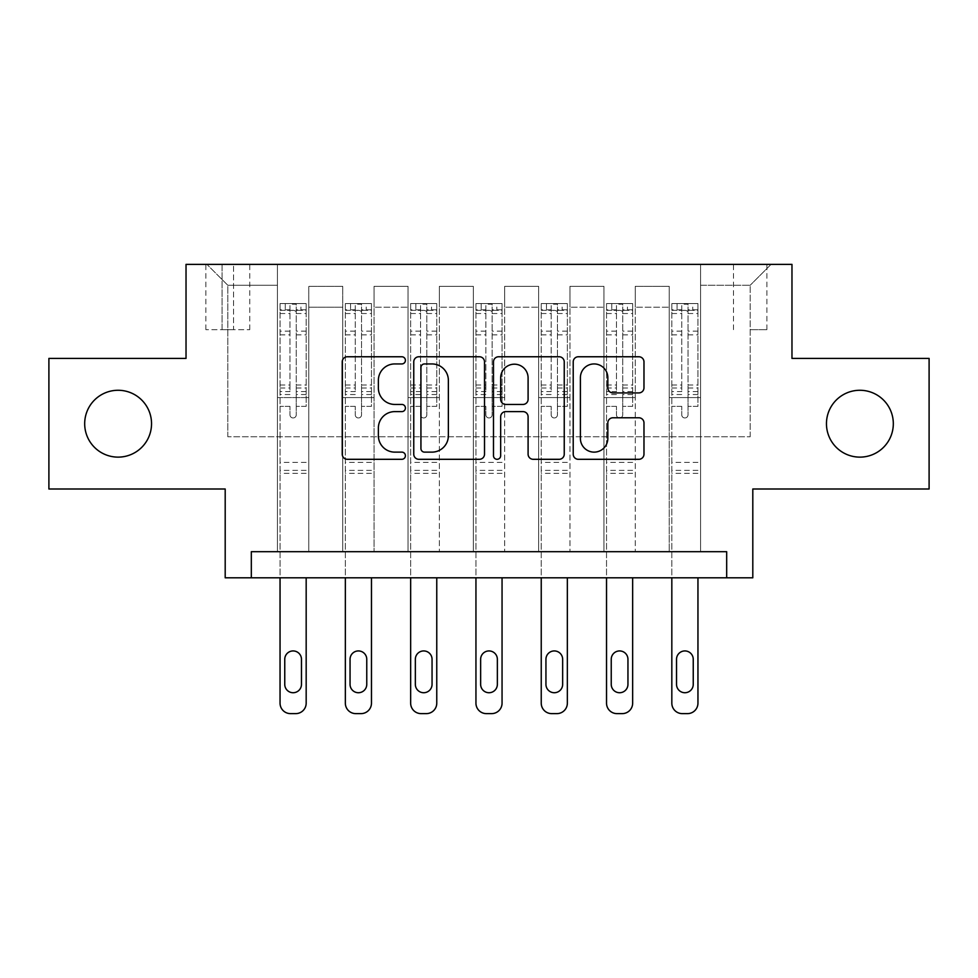 <?xml version="1.0" encoding="UTF-8"?>
<svg xmlns="http://www.w3.org/2000/svg" width="978" height="978" viewBox="0 0 978 978"><rect width="100%" height="100%" fill="white"/><g stroke="black" fill="none" stroke-linecap="round" stroke-linejoin="round"><path stroke-width="0.73" stroke-dasharray="4.89 3.67" d="M405.418 360.344A3.594 3.594 0 0 0 401.836 356.762L347.349 356.762A5.122 5.122 0 0 0 342.227 361.884L342.227 454.183A5.122 5.122 0 0 0 347.349 459.305L401.836 459.305A3.594 3.594 0 0 0 405.418 455.711A3.594 3.594 0 0 0 401.836 452.129L394.782 452.129A16.406 16.406 0 0 1 378.376 435.723L378.376 428.034A16.406 16.406 0 0 1 394.782 411.616L401.836 411.616A3.594 3.594 0 0 0 405.418 408.034A3.594 3.594 0 0 0 401.836 404.44L394.782 404.44A16.406 16.406 0 0 1 378.376 388.034L378.376 380.344A16.406 16.406 0 0 1 394.782 363.938L401.836 363.938A3.594 3.594 0 0 0 405.418 360.344M826.459 423.706A33.435 33.435 0 0 0 859.882 457.129A33.435 33.435 0 0 0 893.317 423.706A33.435 33.435 0 0 0 859.882 390.271A33.435 33.435 0 0 0 826.459 423.706M84.683 423.706A33.435 33.435 0 0 0 118.118 457.129A33.435 33.435 0 0 0 151.541 423.706A33.435 33.435 0 0 0 118.118 390.271A33.435 33.435 0 0 0 84.683 423.706M750.187 264.378L766.899 264.378L750.187 264.378M750.187 329.672L766.899 329.672L750.187 329.672M929.1 358.413L929.1 489L752.803 489L752.803 577.802L225.197 577.802L225.197 489L48.9 489L48.9 358.413L186.028 358.413L186.028 264.378L791.972 264.378L791.972 358.413L929.1 358.413M251.322 577.802L251.322 551.69L251.322 577.802L251.322 551.69L726.678 551.69L251.322 551.69L726.678 551.69L726.678 577.802M277.434 551.69L308.779 551.69L277.434 551.69L308.779 551.69L277.434 551.69L277.434 264.378L206.92 264.378L771.08 264.378L700.566 264.378L700.566 551.69L669.221 551.69L700.566 551.69L669.221 551.69L700.566 551.69L700.566 264.378L700.566 397.581L700.566 285.27L750.187 285.27L700.566 285.27L700.566 264.378L277.434 264.378L277.434 397.581L308.779 397.581L308.779 307.214L308.779 551.69L308.779 286.322L308.779 551.69L308.779 397.581L277.434 397.581L277.434 285.27L227.813 285.27L277.434 285.27L277.434 264.378L277.434 551.69M342.74 551.69L374.073 551.69L342.74 551.69L374.073 551.69L342.74 551.69L342.74 286.322L308.779 286.322L342.74 286.322L342.74 551.69L342.74 397.581L374.073 397.581L374.073 307.214L374.073 551.69L374.073 286.322L374.073 551.69L374.073 397.581L342.74 397.581L342.74 307.214L342.74 551.69M408.034 551.69L439.379 551.69L408.034 551.69L439.379 551.69L408.034 551.69L408.034 286.322L374.073 286.322L374.073 307.214L374.073 286.322L408.034 286.322L408.034 551.69L408.034 397.581L439.379 397.581L439.379 307.214L439.379 551.69L439.379 286.322L439.379 551.69L439.379 397.581L408.034 397.581L408.034 307.214L408.034 397.581L439.379 397.581L408.034 397.581L408.034 551.69M473.328 551.69L504.672 551.69L473.328 551.69L504.672 551.69L473.328 551.69L473.328 286.322L439.379 286.322L439.379 307.214L439.379 286.322L473.328 286.322L473.328 551.69L473.328 397.581L504.672 397.581L504.672 307.214L504.672 551.69L504.672 286.322L504.672 551.69L504.672 397.581L473.328 397.581L473.328 307.214L473.328 397.581L504.672 397.581L473.328 397.581L473.328 551.69M538.621 551.69L569.966 551.69L538.621 551.69L569.966 551.69L538.621 551.69L538.621 286.322L504.672 286.322L504.672 307.214L504.672 286.322L538.621 286.322L538.621 551.69L538.621 397.581L569.966 397.581L569.966 307.214L569.966 551.69L569.966 286.322L569.966 551.69L569.966 397.581L538.621 397.581L538.621 307.214L538.621 397.581L569.966 397.581L538.621 397.581L538.621 551.69M603.927 551.69L635.26 551.69L603.927 551.69L635.26 551.69L603.927 551.69L603.927 286.322L569.966 286.322L569.966 307.214L569.966 286.322L603.927 286.322L603.927 551.69L603.927 397.581L635.26 397.581L635.26 307.214L635.26 551.69L635.26 286.322L635.26 551.69L635.26 397.581L603.927 397.581L603.927 307.214L603.927 397.581L635.26 397.581L603.927 397.581L603.927 551.69M222.067 264.378L205.869 264.378L222.067 264.378L222.067 329.672L205.869 329.672L233.559 329.672L222.067 329.672L222.067 264.378M233.559 264.378L249.757 264.378L233.559 264.378L233.559 329.672L249.757 329.672L233.559 329.672L233.559 264.378M227.813 436.763L227.813 285.27L206.92 264.378L227.813 285.27L227.813 436.763L750.187 436.763L227.813 436.763M750.187 436.763L750.187 285.27L750.187 436.763M669.221 397.581L700.566 397.581L700.566 551.69L700.566 397.581L669.221 397.581L669.221 307.214L669.221 397.581L700.566 397.581L669.221 397.581L669.221 551.69L669.221 286.322L635.26 286.322L635.26 307.214L635.26 286.322L669.221 286.322L669.221 551.69L669.221 397.581M277.434 397.581L308.779 397.581L277.434 397.581M342.74 286.322L308.779 286.322L342.74 286.322L342.74 307.214L342.74 286.322M342.74 397.581L374.073 397.581L342.74 397.581M408.034 307.214L408.034 286.322L408.034 307.214L374.073 307.214L408.034 307.214M473.328 307.214L473.328 286.322L473.328 307.214L439.379 307.214L473.328 307.214M538.621 307.214L538.621 286.322L538.621 307.214L504.672 307.214L538.621 307.214M603.927 307.214L603.927 286.322L603.927 307.214L569.966 307.214L603.927 307.214M669.221 307.214L669.221 286.322L669.221 307.214L635.26 307.214L669.221 307.214M408.034 286.322L374.073 286.322L408.034 286.322M473.328 286.322L439.379 286.322L473.328 286.322M538.621 286.322L504.672 286.322L538.621 286.322M603.927 286.322L569.966 286.322L603.927 286.322M669.221 286.322L635.26 286.322L669.221 286.322M771.08 264.378L750.187 285.27L771.08 264.378M484.513 454.183L484.513 361.884A5.122 5.122 0 0 0 479.391 356.762L418.877 356.762A5.122 5.122 0 0 0 413.755 361.884L413.755 454.183A5.122 5.122 0 0 0 418.877 459.305L479.391 459.305A5.122 5.122 0 0 0 484.513 454.183M424.525 363.938A3.594 3.594 0 0 0 420.931 367.52L420.931 448.535A3.594 3.594 0 0 0 424.525 452.129L431.958 452.129A16.406 16.406 0 0 0 448.364 435.723L448.364 380.344A16.406 16.406 0 0 0 431.958 363.938L424.525 363.938M498.609 356.762L559.123 356.762A5.122 5.122 0 0 1 564.245 361.884L564.245 454.183A5.122 5.122 0 0 1 559.123 459.305L533.23 459.305A5.122 5.122 0 0 1 528.096 454.183L528.096 416.75A5.122 5.122 0 0 0 522.973 411.616L505.797 411.616A5.122 5.122 0 0 0 500.663 416.75L500.663 455.711A3.594 3.594 0 0 1 497.081 459.305A3.594 3.594 0 0 1 493.487 455.711L493.487 361.884A5.122 5.122 0 0 1 498.609 356.762M528.096 377.911A13.716 13.716 0 0 0 514.379 364.195A13.716 13.716 0 0 0 500.663 377.911L500.663 399.317A5.122 5.122 0 0 0 505.797 404.44L522.973 404.44A5.122 5.122 0 0 0 528.096 399.317L528.096 377.911M612.961 392.911L638.854 392.911A5.122 5.122 0 0 0 643.976 387.777L643.976 361.884A5.122 5.122 0 0 0 638.854 356.762L578.34 356.762A5.122 5.122 0 0 0 573.218 361.884L573.218 454.183A5.122 5.122 0 0 0 578.34 459.305L638.854 459.305A5.122 5.122 0 0 0 643.976 454.183L643.976 422.899A5.122 5.122 0 0 0 638.854 417.777L612.961 417.777A5.122 5.122 0 0 0 607.827 422.899L607.827 438.413A13.716 13.716 0 0 1 594.111 452.129A13.716 13.716 0 0 1 580.394 438.413L580.394 377.655A13.716 13.716 0 0 1 594.111 363.938A13.716 13.716 0 0 1 607.827 377.655L607.827 387.777A5.122 5.122 0 0 0 612.961 392.911M289.977 414.819A3.13 3.13 0 0 0 293.107 417.961A3.13 3.13 0 0 1 289.977 414.819L289.977 406.359L289.977 414.819M306.041 303.559L300.943 303.559L300.943 310.344L306.175 310.356L306.175 303.559L280.05 303.559L280.05 703.17A10.452 10.452 0 0 0 290.503 713.622L295.723 713.622A10.452 10.452 0 0 0 306.175 703.17L306.175 577.802M280.05 303.559L280.05 577.802M306.175 310.356L306.175 406.359L296.248 406.359L296.248 414.819A3.13 3.13 0 0 1 293.107 417.961A3.13 3.13 0 0 0 296.248 414.819L296.248 385.026L306.175 385.026M306.175 303.559L306.175 406.359L296.248 406.359L296.248 304.207L289.977 304.207L289.977 391.567L280.05 391.567M300.943 303.559L280.185 303.559M300.943 310.344L285.27 310.344L285.27 303.559M280.05 310.356L306.041 310.344M280.185 310.344L285.27 310.344M280.05 385.026L289.977 385.026L289.977 311.725C292.055 309.904 294.146 309.904 296.248 311.725L296.248 385.026M284.757 684.368A8.362 8.362 0 0 0 293.107 692.73A8.362 8.362 0 0 0 301.468 684.368L301.468 659.294A8.362 8.362 0 0 0 293.107 650.932A8.362 8.362 0 0 0 284.757 659.294L284.757 684.368M289.977 385.026L289.977 391.567M306.175 473.328L280.05 473.328M289.977 311.725L289.977 304.207M296.248 311.725L296.248 304.207M355.271 414.819A3.13 3.13 0 0 0 358.413 417.961A3.13 3.13 0 0 1 355.271 414.819L355.271 406.359L355.271 414.819M371.334 303.559L366.237 303.559L366.237 310.344L371.469 310.356L371.469 303.559L345.344 303.559L345.344 703.17A10.452 10.452 0 0 0 355.796 713.622L361.016 713.622A10.452 10.452 0 0 0 371.469 703.17L371.469 577.802M345.344 303.559L345.344 577.802M371.469 310.356L371.469 406.359L361.542 406.359L361.542 414.819A3.13 3.13 0 0 1 358.413 417.961A3.13 3.13 0 0 0 361.542 414.819L361.542 385.026L371.469 385.026M371.469 303.559L371.469 406.359L361.542 406.359L361.542 304.207L355.271 304.207L355.271 391.567L345.344 391.567M366.237 303.559L345.478 303.559M366.237 310.344L350.576 310.344L350.576 303.559M345.344 310.356L371.334 310.344M345.478 310.344L350.576 310.344M345.344 385.026L355.271 385.026L355.271 311.725C357.361 309.904 359.452 309.904 361.542 311.725L361.542 385.026M350.051 684.368A8.362 8.362 0 0 0 358.413 692.73A8.362 8.362 0 0 0 366.762 684.368L366.762 659.294A8.362 8.362 0 0 0 358.413 650.932A8.362 8.362 0 0 0 350.051 659.294L350.051 684.368M355.271 385.026L355.271 391.567M371.469 473.328L345.344 473.328M355.271 311.725L355.271 304.207M361.542 311.725L361.542 304.207M420.564 414.819A3.13 3.13 0 0 0 423.706 417.961A3.13 3.13 0 0 1 420.564 414.819L420.564 406.359L420.564 414.819M436.628 303.559L431.542 303.559L431.542 310.344L436.763 310.356L436.763 303.559L410.65 303.559L410.65 703.17A10.452 10.452 0 0 0 421.09 713.622L426.31 713.622A10.452 10.452 0 0 0 436.763 703.17L436.763 577.802M410.65 303.559L410.65 577.802M436.763 310.356L436.763 406.359L426.836 406.359L426.836 414.819A3.13 3.13 0 0 1 423.706 417.961A3.13 3.13 0 0 0 426.836 414.819L426.836 385.026L436.763 385.026M436.763 303.559L436.763 406.359L426.836 406.359L426.836 304.207L420.564 304.207L420.564 391.567L410.65 391.567M431.542 303.559L410.772 303.559M431.542 310.344L415.87 310.344L415.87 303.559M410.65 310.356L436.628 310.344M410.772 310.344L415.87 310.344M410.65 385.026L420.564 385.026L420.564 311.725C422.655 309.904 424.745 309.904 426.836 311.725L426.836 385.026M415.344 684.368A8.362 8.362 0 0 0 423.706 692.73A8.362 8.362 0 0 0 432.056 684.368L432.056 659.294A8.362 8.362 0 0 0 423.706 650.932A8.362 8.362 0 0 0 415.344 659.294L415.344 684.368M420.564 385.026L420.564 391.567M436.763 473.328L410.65 473.328M420.564 311.725L420.564 304.207M426.836 311.725L426.836 304.207M485.87 414.819A3.13 3.13 0 0 0 489 417.961A3.13 3.13 0 0 1 485.87 414.819L485.87 406.359L485.87 414.819M501.934 303.559L496.836 303.559L496.836 310.344L502.056 310.356L502.056 303.559L475.944 303.559L475.944 703.17A10.452 10.452 0 0 0 486.384 713.622L491.616 713.622A10.452 10.452 0 0 0 502.056 703.17L502.056 577.802M475.944 303.559L475.944 577.802M502.056 310.356L502.056 406.359L492.13 406.359L492.13 414.819A3.13 3.13 0 0 1 489 417.961A3.13 3.13 0 0 0 492.13 414.819L492.13 385.026L502.056 385.026M502.056 303.559L502.056 406.359L492.13 406.359L492.13 304.207L485.87 304.207L485.87 391.567L475.944 391.567M496.836 303.559L476.066 303.559M496.836 310.344L481.164 310.344L481.164 303.559M475.944 310.356L501.934 310.344M476.066 310.344L481.164 310.344M475.944 385.026L485.87 385.026L485.87 311.725C487.949 309.904 490.039 309.904 492.13 311.725L492.13 385.026M480.638 684.368A8.362 8.362 0 0 0 489 692.73A8.362 8.362 0 0 0 497.362 684.368L497.362 659.294A8.362 8.362 0 0 0 489 650.932A8.362 8.362 0 0 0 480.638 659.294L480.638 684.368M485.87 385.026L485.87 391.567M502.056 473.328L475.944 473.328M485.87 311.725L485.87 304.207M492.13 311.725L492.13 304.207M551.164 414.819A3.13 3.13 0 0 0 554.294 417.961A3.13 3.13 0 0 1 551.164 414.819L551.164 406.359L551.164 414.819M567.228 303.559L562.13 303.559L562.13 310.344L567.35 310.356L567.35 303.559L541.237 303.559L541.237 703.17A10.452 10.452 0 0 0 551.69 713.622L556.91 713.622A10.452 10.452 0 0 0 567.35 703.17L567.35 577.802M541.237 303.559L541.237 577.802M567.35 310.356L567.35 406.359L557.436 406.359L557.436 414.819A3.13 3.13 0 0 1 554.294 417.961A3.13 3.13 0 0 0 557.436 414.819L557.436 385.026L567.35 385.026M567.35 303.559L567.35 406.359L557.436 406.359L557.436 304.207L551.164 304.207L551.164 391.567L541.237 391.567M562.13 303.559L541.372 303.559M562.13 310.344L546.457 310.344L546.457 303.559M541.237 310.356L567.228 310.344M541.372 310.344L546.457 310.344M541.237 385.026L551.164 385.026L551.164 311.725C553.242 309.904 555.333 309.904 557.436 311.725L557.436 385.026M545.944 684.368A8.362 8.362 0 0 0 554.294 692.73A8.362 8.362 0 0 0 562.656 684.368L562.656 659.294A8.362 8.362 0 0 0 554.294 650.932A8.362 8.362 0 0 0 545.944 659.294L545.944 684.368M551.164 385.026L551.164 391.567M567.35 473.328L541.237 473.328M551.164 311.725L551.164 304.207M557.436 311.725L557.436 304.207M616.458 414.819A3.13 3.13 0 0 0 619.587 417.961A3.13 3.13 0 0 1 616.458 414.819L616.458 406.359L616.458 414.819M632.521 303.559L627.424 303.559L627.424 310.344L632.656 310.356L632.656 303.559L606.531 303.559L606.531 703.17A10.452 10.452 0 0 0 616.984 713.622L622.204 713.622A10.452 10.452 0 0 0 632.656 703.17L632.656 577.802M606.531 303.559L606.531 577.802M632.656 310.356L632.656 406.359L622.729 406.359L622.729 414.819A3.13 3.13 0 0 1 619.587 417.961A3.13 3.13 0 0 0 622.729 414.819L622.729 385.026L632.656 385.026M632.656 303.559L632.656 406.359L622.729 406.359L622.729 304.207L616.458 304.207L616.458 391.567L606.531 391.567M627.424 303.559L606.666 303.559M627.424 310.344L611.763 310.344L611.763 303.559M606.531 310.356L632.521 310.344M606.666 310.344L611.763 310.344M606.531 385.026L616.458 385.026L616.458 311.725C618.548 309.904 620.639 309.904 622.729 311.725L622.729 385.026M611.238 684.368A8.362 8.362 0 0 0 619.587 692.73A8.362 8.362 0 0 0 627.949 684.368L627.949 659.294A8.362 8.362 0 0 0 619.587 650.932A8.362 8.362 0 0 0 611.238 659.294L611.238 684.368M616.458 385.026L616.458 391.567M632.656 473.328L606.531 473.328M616.458 311.725L616.458 304.207M622.729 311.725L622.729 304.207M681.752 414.819A3.13 3.13 0 0 0 684.893 417.961A3.13 3.13 0 0 1 681.752 414.819L681.752 406.359L681.752 414.819M697.815 303.559L692.73 303.559L692.73 310.344L697.95 310.356L697.95 303.559L671.825 303.559L671.825 703.17A10.452 10.452 0 0 0 682.277 713.622L687.497 713.622A10.452 10.452 0 0 0 697.95 703.17L697.95 577.802M671.825 303.559L671.825 577.802M697.95 310.356L697.95 406.359L688.023 406.359L688.023 414.819A3.13 3.13 0 0 1 684.893 417.961A3.13 3.13 0 0 0 688.023 414.819L688.023 385.026L697.95 385.026M697.95 303.559L697.95 406.359L688.023 406.359L688.023 304.207L681.752 304.207L681.752 391.567L671.825 391.567M692.73 303.559L671.959 303.559M692.73 310.344L677.057 310.344L677.057 303.559M671.825 310.356L697.815 310.344M671.959 310.344L677.057 310.344M671.825 385.026L681.752 385.026L681.752 311.725C683.842 309.904 685.933 309.904 688.023 311.725L688.023 385.026M676.531 684.368A8.362 8.362 0 0 0 684.893 692.73A8.362 8.362 0 0 0 693.243 684.368L693.243 659.294A8.362 8.362 0 0 0 684.893 650.932A8.362 8.362 0 0 0 676.531 659.294L676.531 684.368M681.752 385.026L681.752 391.567M697.95 473.328L671.825 473.328M681.752 311.725L681.752 304.207M688.023 311.725L688.023 304.207M342.74 307.214L308.779 307.214L342.74 307.214M289.977 331.151L280.05 331.151M280.05 334.879L289.977 334.879M289.977 406.359L280.05 406.359L289.977 406.359M306.175 462.362L280.05 462.362M289.977 394.525L280.05 394.525M306.175 394.525L296.248 394.525M280.05 387.985L289.977 387.985M296.248 387.985L306.175 387.985M306.175 391.567L296.248 391.567M306.175 331.151L296.248 331.151M296.248 334.879L306.175 334.879M289.977 309.806L280.05 309.806M280.05 313.535L289.977 313.535M306.175 309.806L296.248 309.806M296.248 313.535L306.175 313.535M306.175 470.381L280.05 470.381M355.271 331.151L345.344 331.151M345.344 334.879L355.271 334.879M355.271 406.359L345.344 406.359L355.271 406.359M371.469 462.362L345.344 462.362M355.271 394.525L345.344 394.525M371.469 394.525L361.542 394.525M345.344 387.985L355.271 387.985M361.542 387.985L371.469 387.985M371.469 391.567L361.542 391.567M371.469 331.151L361.542 331.151M361.542 334.879L371.469 334.879M355.271 309.806L345.344 309.806M345.344 313.535L355.271 313.535M371.469 309.806L361.542 309.806M361.542 313.535L371.469 313.535M371.469 470.381L345.344 470.381M420.564 331.151L410.65 331.151M410.65 334.879L420.564 334.879M420.564 406.359L410.65 406.359L420.564 406.359M436.763 462.362L410.65 462.362M420.564 394.525L410.65 394.525M436.763 394.525L426.836 394.525M410.65 387.985L420.564 387.985M426.836 387.985L436.763 387.985M436.763 391.567L426.836 391.567M436.763 331.151L426.836 331.151M426.836 334.879L436.763 334.879M420.564 309.806L410.65 309.806M410.65 313.535L420.564 313.535M436.763 309.806L426.836 309.806M426.836 313.535L436.763 313.535M436.763 470.381L410.65 470.381M485.87 331.151L475.944 331.151M475.944 334.879L485.87 334.879M485.87 406.359L475.944 406.359L485.87 406.359M502.056 462.362L475.944 462.362M485.87 394.525L475.944 394.525M502.056 394.525L492.13 394.525M475.944 387.985L485.87 387.985M492.13 387.985L502.056 387.985M502.056 391.567L492.13 391.567M502.056 331.151L492.13 331.151M492.13 334.879L502.056 334.879M485.87 309.806L475.944 309.806M475.944 313.535L485.87 313.535M502.056 309.806L492.13 309.806M492.13 313.535L502.056 313.535M502.056 470.381L475.944 470.381M551.164 331.151L541.237 331.151M541.237 334.879L551.164 334.879M551.164 406.359L541.237 406.359L551.164 406.359M567.35 462.362L541.237 462.362M551.164 394.525L541.237 394.525M567.35 394.525L557.436 394.525M541.237 387.985L551.164 387.985M557.436 387.985L567.35 387.985M567.35 391.567L557.436 391.567M567.35 331.151L557.436 331.151M557.436 334.879L567.35 334.879M551.164 309.806L541.237 309.806M541.237 313.535L551.164 313.535M567.35 309.806L557.436 309.806M557.436 313.535L567.35 313.535M567.35 470.381L541.237 470.381M616.458 331.151L606.531 331.151M606.531 334.879L616.458 334.879M616.458 406.359L606.531 406.359L616.458 406.359M632.656 462.362L606.531 462.362M616.458 394.525L606.531 394.525M632.656 394.525L622.729 394.525M606.531 387.985L616.458 387.985M622.729 387.985L632.656 387.985M632.656 391.567L622.729 391.567M632.656 331.151L622.729 331.151M622.729 334.879L632.656 334.879M616.458 309.806L606.531 309.806M606.531 313.535L616.458 313.535M632.656 309.806L622.729 309.806M622.729 313.535L632.656 313.535M632.656 470.381L606.531 470.381M681.752 331.151L671.825 331.151M671.825 334.879L681.752 334.879M681.752 406.359L671.825 406.359L681.752 406.359M697.95 462.362L671.825 462.362M681.752 394.525L671.825 394.525M697.95 394.525L688.023 394.525M671.825 387.985L681.752 387.985M688.023 387.985L697.95 387.985M697.95 391.567L688.023 391.567M697.95 331.151L688.023 331.151M688.023 334.879L697.95 334.879M681.752 309.806L671.825 309.806M671.825 313.535L681.752 313.535M697.95 309.806L688.023 309.806M688.023 313.535L697.95 313.535M697.95 470.381L671.825 470.381M733.476 329.672L733.476 264.378M205.869 329.672L205.869 264.378M249.757 329.672L249.757 264.378M766.899 329.672L766.899 264.378"/><path stroke-width="1.47" d="M405.418 360.344A3.594 3.594 0 0 0 401.836 356.762L347.349 356.762A5.122 5.122 0 0 0 342.227 361.884L342.227 454.183A5.122 5.122 0 0 0 347.349 459.305L401.836 459.305A3.594 3.594 0 0 0 405.418 455.711A3.594 3.594 0 0 0 401.836 452.129L394.782 452.129A16.406 16.406 0 0 1 378.376 435.723L378.376 428.034A16.406 16.406 0 0 1 394.782 411.616L401.836 411.616A3.594 3.594 0 0 0 405.418 408.034A3.594 3.594 0 0 0 401.836 404.44L394.782 404.44A16.406 16.406 0 0 1 378.376 388.034L378.376 380.344A16.406 16.406 0 0 1 394.782 363.938L401.836 363.938A3.594 3.594 0 0 0 405.418 360.344M826.459 423.706A33.435 33.435 0 0 0 859.882 457.129A33.435 33.435 0 0 0 893.317 423.706A33.435 33.435 0 0 0 859.882 390.271A33.435 33.435 0 0 0 826.459 423.706M84.683 423.706A33.435 33.435 0 0 0 118.118 457.129A33.435 33.435 0 0 0 151.541 423.706A33.435 33.435 0 0 0 118.118 390.271A33.435 33.435 0 0 0 84.683 423.706M638.854 392.911A5.122 5.122 0 0 0 643.976 387.777L643.976 361.884A5.122 5.122 0 0 0 638.854 356.762L578.34 356.762A5.122 5.122 0 0 0 573.218 361.884L573.218 454.183A5.122 5.122 0 0 0 578.34 459.305L638.854 459.305A5.122 5.122 0 0 0 643.976 454.183L643.976 422.899A5.122 5.122 0 0 0 638.854 417.777L612.961 417.777A5.122 5.122 0 0 0 607.827 422.899L607.827 438.413A13.716 13.716 0 0 1 594.111 452.129A13.716 13.716 0 0 1 580.394 438.413L580.394 377.655A13.716 13.716 0 0 1 594.111 363.938A13.716 13.716 0 0 1 607.827 377.655L607.827 387.777A5.122 5.122 0 0 0 612.961 392.911L638.854 392.911M726.678 577.802L752.803 577.802L752.803 489L929.1 489L929.1 358.413L791.972 358.413L791.972 264.378L186.028 264.378L186.028 358.413L48.9 358.413L48.9 489L225.197 489L225.197 577.802L726.678 577.802L726.678 551.69L251.322 551.69L251.322 577.802M484.513 361.884A5.122 5.122 0 0 0 479.391 356.762L418.877 356.762A5.122 5.122 0 0 0 413.755 361.884L413.755 454.183A5.122 5.122 0 0 0 418.877 459.305L479.391 459.305A5.122 5.122 0 0 0 484.513 454.183L484.513 361.884M498.609 356.762L559.123 356.762A5.122 5.122 0 0 1 564.245 361.884L564.245 454.183A5.122 5.122 0 0 1 559.123 459.305L533.23 459.305A5.122 5.122 0 0 1 528.096 454.183L528.096 416.75A5.122 5.122 0 0 0 522.973 411.616L505.797 411.616A5.122 5.122 0 0 0 500.663 416.75L500.663 455.711A3.594 3.594 0 0 1 497.081 459.305A3.594 3.594 0 0 1 493.487 455.711L493.487 361.884A5.122 5.122 0 0 1 498.609 356.762M424.525 363.938A3.594 3.594 0 0 0 420.931 367.52L420.931 448.535A3.594 3.594 0 0 0 424.525 452.129L431.958 452.129A16.406 16.406 0 0 0 448.364 435.723L448.364 380.344A16.406 16.406 0 0 0 431.958 363.938L424.525 363.938M528.096 377.911A13.716 13.716 0 0 0 514.379 364.195A13.716 13.716 0 0 0 500.663 377.911L500.663 399.317A5.122 5.122 0 0 0 505.797 404.44L522.973 404.44A5.122 5.122 0 0 0 528.096 399.317L528.096 377.911M306.175 577.802L306.175 703.17A10.452 10.452 0 0 1 295.723 713.622L290.503 713.622A10.452 10.452 0 0 1 280.05 703.17L280.05 577.802M301.468 684.368L301.468 659.294A8.362 8.362 0 0 0 293.107 650.932A8.362 8.362 0 0 0 284.757 659.294L284.757 684.368A8.362 8.362 0 0 0 293.107 692.73A8.362 8.362 0 0 0 301.468 684.368M371.469 577.802L371.469 703.17A10.452 10.452 0 0 1 361.016 713.622L355.796 713.622A10.452 10.452 0 0 1 345.344 703.17L345.344 577.802M366.762 684.368L366.762 659.294A8.362 8.362 0 0 0 358.413 650.932A8.362 8.362 0 0 0 350.051 659.294L350.051 684.368A8.362 8.362 0 0 0 358.413 692.73A8.362 8.362 0 0 0 366.762 684.368M436.763 577.802L436.763 703.17A10.452 10.452 0 0 1 426.31 713.622L421.09 713.622A10.452 10.452 0 0 1 410.65 703.17L410.65 577.802M432.056 684.368L432.056 659.294A8.362 8.362 0 0 0 423.706 650.932A8.362 8.362 0 0 0 415.344 659.294L415.344 684.368A8.362 8.362 0 0 0 423.706 692.73A8.362 8.362 0 0 0 432.056 684.368M502.056 577.802L502.056 703.17A10.452 10.452 0 0 1 491.616 713.622L486.384 713.622A10.452 10.452 0 0 1 475.944 703.17L475.944 577.802M497.362 684.368L497.362 659.294A8.362 8.362 0 0 0 489 650.932A8.362 8.362 0 0 0 480.638 659.294L480.638 684.368A8.362 8.362 0 0 0 489 692.73A8.362 8.362 0 0 0 497.362 684.368M567.35 577.802L567.35 703.17A10.452 10.452 0 0 1 556.91 713.622L551.69 713.622A10.452 10.452 0 0 1 541.237 703.17L541.237 577.802M562.656 684.368L562.656 659.294A8.362 8.362 0 0 0 554.294 650.932A8.362 8.362 0 0 0 545.944 659.294L545.944 684.368A8.362 8.362 0 0 0 554.294 692.73A8.362 8.362 0 0 0 562.656 684.368M632.656 577.802L632.656 703.17A10.452 10.452 0 0 1 622.204 713.622L616.984 713.622A10.452 10.452 0 0 1 606.531 703.17L606.531 577.802M627.949 684.368L627.949 659.294A8.362 8.362 0 0 0 619.587 650.932A8.362 8.362 0 0 0 611.238 659.294L611.238 684.368A8.362 8.362 0 0 0 619.587 692.73A8.362 8.362 0 0 0 627.949 684.368M697.95 577.802L697.95 703.17A10.452 10.452 0 0 1 687.497 713.622L682.277 713.622A10.452 10.452 0 0 1 671.825 703.17L671.825 577.802M693.243 684.368L693.243 659.294A8.362 8.362 0 0 0 684.893 650.932A8.362 8.362 0 0 0 676.531 659.294L676.531 684.368A8.362 8.362 0 0 0 684.893 692.73A8.362 8.362 0 0 0 693.243 684.368"/></g></svg>
